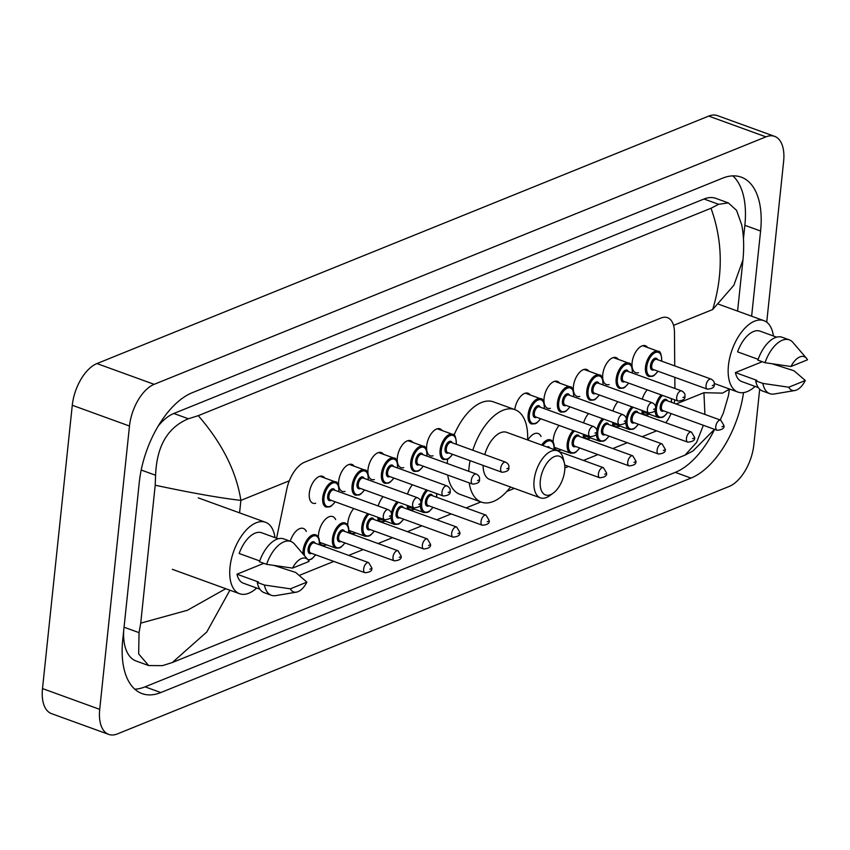 <?xml version="1.0" encoding="UTF-8"?>
<svg xmlns="http://www.w3.org/2000/svg" width="850" height="850" viewBox="0 0 850 850"><rect width="100%" height="100%" fill="white"/><g stroke="black" fill="none" stroke-linecap="round" stroke-linejoin="round"><path stroke-width="1.27" d="M638.467 372.704A14.301 7.522 -70.1 0 1 635.694 372.651A14.301 7.522 -70.1 0 1 632.102 362.631A14.301 7.522 -70.1 0 1 645.458 345.759A14.301 7.522 -70.1 0 1 647.615 347.491M609.121 384.572A14.301 7.522 -70.1 0 1 606.358 384.529A14.301 7.522 -70.1 0 1 602.756 374.51A14.301 7.522 -70.1 0 1 616.112 357.627A14.301 7.522 -70.1 0 1 618.269 359.359M579.774 396.451A14.301 7.522 -70.1 0 1 577.012 396.397A14.301 7.522 -70.1 0 1 573.421 386.378A14.301 7.522 -70.1 0 1 586.776 369.495A14.301 7.522 -70.1 0 1 588.923 371.227M550.428 408.319A14.301 7.522 -70.1 0 1 547.666 408.266A14.301 7.522 -70.1 0 1 544.074 398.246A14.301 7.522 -70.1 0 1 557.43 381.374A14.301 7.522 -70.1 0 1 559.587 383.106M514.792 409.604A14.301 7.522 -70.1 0 1 528.084 393.242A14.301 7.522 -70.1 0 1 530.241 394.974M433.054 455.802A14.301 7.522 -70.1 0 1 430.291 455.749A14.301 7.522 -70.1 0 1 426.7 445.729A14.301 7.522 -70.1 0 1 440.056 428.846A14.301 7.522 -70.1 0 1 442.212 430.578M403.707 467.67A14.301 7.522 -70.1 0 1 400.945 467.617A14.301 7.522 -70.1 0 1 397.354 457.598A14.301 7.522 -70.1 0 1 410.709 440.714A14.301 7.522 -70.1 0 1 412.866 442.457M374.372 479.538A14.301 7.522 -70.1 0 1 371.609 479.485A14.301 7.522 -70.1 0 1 368.007 469.466A14.301 7.522 -70.1 0 1 381.363 452.593A14.301 7.522 -70.1 0 1 383.52 454.325M345.026 491.406A14.301 7.522 -70.1 0 1 342.263 491.353A14.301 7.522 -70.1 0 1 338.672 481.334A14.301 7.522 -70.1 0 1 352.027 464.461A14.301 7.522 -70.1 0 1 354.174 466.193M315.679 503.274A14.301 7.522 -70.1 0 1 312.917 503.221A14.301 7.522 -70.1 0 1 309.326 493.202A14.301 7.522 -70.1 0 1 322.681 476.329A14.301 7.522 -70.1 0 1 324.838 478.061M642.271 399.16A15.215 8.001 -70.1 0 1 647.169 389.831M612.924 411.028A15.215 8.001 -70.1 0 1 617.833 401.699M583.589 422.896A15.215 8.001 -70.1 0 1 588.487 413.567M553.148 442.478A15.215 8.001 -70.1 0 1 553.254 439.578A15.215 8.001 -70.1 0 1 559.141 425.436M527.839 440.024A15.215 8.001 -70.1 0 1 538.124 433.5A15.215 8.001 -70.1 0 1 541.057 436.486M407.522 494.116A15.215 8.001 -70.1 0 1 412.42 484.787M378.176 505.984A15.215 8.001 -70.1 0 1 383.084 496.655M347.746 525.566A15.215 8.001 -70.1 0 1 347.852 522.676A15.215 8.001 -70.1 0 1 353.738 508.534M318.399 537.444A15.215 8.001 -70.1 0 1 318.506 534.544A15.215 8.001 -70.1 0 1 332.722 516.587A15.215 8.001 -70.1 0 1 335.654 519.573M290.254 541.248A15.215 8.001 -70.1 0 1 303.376 528.456A15.215 8.001 -70.1 0 1 306.308 531.441M674.73 365.893L674.464 332.244A26.828 14.099 109.9 0 0 667.516 317.677A26.828 14.099 109.9 0 0 660.971 318.038L304.629 462.188A26.828 14.099 109.9 0 0 286.822 489.047L276.59 538.188M674.911 388.482L674.826 377.347M642.154 436.698L656.253 430.993A26.828 14.099 109.9 0 0 656.614 430.844M665.858 422.779A26.828 14.099 109.9 0 0 671.086 413.567M674.22 403.304A26.828 14.099 109.9 0 0 674.741 399.84M299.264 575.407L333.837 561.414M348.712 555.401L363.184 549.546M378.059 543.533L392.53 537.678M407.405 531.654L421.876 525.81M436.741 519.786L451.212 513.931M466.087 507.918L480.888 501.936M506.855 491.428L514.346 488.399M564.857 467.967L568.586 466.459M583.461 460.434L597.933 454.58M612.808 448.566L627.279 442.712M326.506 544.786A15.215 8.001 -70.1 0 1 322.331 545.201A15.215 8.001 -70.1 0 1 319.462 542.353M355.842 532.918A15.215 8.001 -70.1 0 1 351.677 533.332A15.215 8.001 -70.1 0 1 348.808 530.485M385.188 521.05A15.215 8.001 -70.1 0 1 381.023 521.464A15.215 8.001 -70.1 0 1 378.144 518.606M414.534 509.182A15.215 8.001 -70.1 0 1 410.359 509.586A15.215 8.001 -70.1 0 1 407.49 506.738M561.255 449.831A15.215 8.001 -70.1 0 1 557.079 450.245A15.215 8.001 -70.1 0 1 554.211 447.387M590.591 437.962A15.215 8.001 -70.1 0 1 586.426 438.366A15.215 8.001 -70.1 0 1 583.557 435.519M619.937 426.094A15.215 8.001 -70.1 0 1 615.772 426.498A15.215 8.001 -70.1 0 1 612.893 423.651M649.283 414.216A15.215 8.001 -70.1 0 1 645.118 414.63A15.215 8.001 -70.1 0 1 642.239 411.783M759.688 389.194L753.854 444.731A35.764 18.796 -70.1 0 1 729.183 486.434L117.417 733.911A35.764 18.796 -70.1 0 1 108.694 734.389A35.764 18.796 -70.1 0 1 99.705 709.346L129.487 426.031A35.764 18.796 -70.1 0 1 154.158 384.328L765.924 136.861A35.764 18.796 -70.1 0 1 774.648 136.372A35.764 18.796 -70.1 0 1 783.626 161.426L766.732 322.192M108.694 734.389L51.489 713.628A35.764 18.796 -70.1 0 1 42.5 688.574L72.282 405.269A35.764 18.796 -70.1 0 1 96.942 363.566L708.719 116.089A35.764 18.796 -70.1 0 1 717.432 115.611L774.648 136.372M751.634 316.2L760.591 231.019A76.893 40.407 109.9 0 0 741.274 177.161A76.893 40.407 109.9 0 0 722.521 178.202L192.323 392.679A76.893 40.407 109.9 0 0 139.283 482.354L122.74 639.742A76.893 40.407 109.9 0 0 142.056 693.6A76.893 40.407 109.9 0 0 160.809 692.559L691.008 478.082A76.893 40.407 109.9 0 0 743.527 392.604M134.768 689.18A76.893 40.407 109.9 0 0 145.074 686.843L675.272 472.377A76.893 40.407 109.9 0 0 714.595 429.367M743.442 238.776L744.855 225.314A76.893 40.407 109.9 0 0 732.838 175.876M198.273 415.661C222.158 443.243 236.364 471.484 240.89 500.384C219.969 497.994 191.409 492.936 155.21 485.223L155.593 475.256C156.697 446.197 167.641 427.369 188.403 418.774L198.273 415.661L711.004 208.25L718.601 204.298L728.354 202.916L715.785 198.347A48.28 25.372 109.9 0 0 704.013 199.006L173.804 413.483A48.28 25.372 109.9 0 0 158.27 425.988M123.664 631.019A48.28 25.372 109.9 0 0 136.096 660.992L148.665 665.561L138.656 653.926L139.049 632.655L140.718 623.156L187.393 610.279L225.76 588.71M728.354 202.916L736.599 210.407L741.731 224.942C743.782 235.238 744.196 246.872 742.974 259.856L733.858 285.26L712.683 309.538C723.297 274.497 722.744 240.741 711.004 208.25M714.521 429.335L693.058 450.882L685.058 455.111L696.586 442.457L703.343 425.287M229.893 590.208L206.762 632.018L172.327 662.522L685.058 455.111M172.327 662.522L162.456 665.635L148.665 665.561M155.21 485.223L140.718 623.156M704.916 414.439L703.938 392.711L722.5 393.125L729.374 389.236L728.482 395.537L723.276 413.259L720.162 419.974M256.668 588.041A38.006 19.964 -70.1 0 1 239.562 593.714A38.006 19.964 -70.1 0 1 230.021 567.099A38.006 19.964 -70.1 0 1 265.498 522.272A38.006 19.964 -70.1 0 1 274.975 537.604M259.739 560.947L239.169 553.488A26.828 14.099 -70.1 0 1 261.683 532.78L278.216 538.783M292.538 568.119A17.882 9.393 -70.1 0 1 308.093 559.927A17.882 9.393 -70.1 0 1 309.081 561.425L292.538 568.119L266.613 564.336A28.613 15.034 -70.1 0 1 290.891 541.482A28.613 15.034 -70.1 0 1 294.514 544.064L308.093 559.927M266.613 564.336L259.462 561.744A28.613 15.034 -70.1 0 1 283.741 538.889L290.891 541.482M296.395 592.153A17.882 9.393 -70.1 0 1 290.371 588.827L306.903 582.133A17.882 9.393 -70.1 0 1 296.395 592.153L275.804 595.616A28.613 15.034 -70.1 0 1 271.373 595.276A28.613 15.034 -70.1 0 1 264.435 585.044L257.284 582.452L258.442 581.984L236.991 574.196L263.851 563.327M259.909 589.209L243.376 583.206A26.828 14.099 -70.1 0 1 236.991 574.196M274.072 565.473L295.641 572.422L306.903 582.133M290.371 588.827L264.435 585.044M271.373 595.276L264.223 592.673A28.613 15.034 -70.1 0 1 257.284 582.452M755.087 386.421A38.006 19.964 -70.1 0 1 737.981 392.094A38.006 19.964 -70.1 0 1 728.439 365.479A38.006 19.964 -70.1 0 1 763.916 320.652A38.006 19.964 -70.1 0 1 773.394 335.984M758.157 359.327L737.588 351.868A26.828 14.099 -70.1 0 1 760.102 331.16L776.634 337.163M790.957 366.499A17.882 9.393 -70.1 0 1 806.512 358.307A17.882 9.393 -70.1 0 1 807.5 359.805L790.957 366.499L765.032 362.716A28.613 15.034 -70.1 0 1 789.31 339.862A28.613 15.034 -70.1 0 1 792.933 342.444L806.512 358.307M765.032 362.716L757.881 360.124A28.613 15.034 -70.1 0 1 782.159 337.269L789.31 339.862M794.814 390.533A17.882 9.393 -70.1 0 1 788.789 387.207L805.322 380.513A17.882 9.393 -70.1 0 1 794.814 390.533L774.222 393.996A28.613 15.034 -70.1 0 1 769.792 393.656A28.613 15.034 -70.1 0 1 762.854 383.424L755.703 380.832L756.861 380.364L735.409 372.576L762.269 361.707M758.327 387.589L741.795 381.586A26.828 14.099 -70.1 0 1 735.409 372.576M772.491 363.864L794.059 370.802L805.322 380.513M788.789 387.207L762.854 383.424M769.792 393.656L762.641 391.064A28.613 15.034 -70.1 0 1 755.703 380.832M564.687 470.688A20.57 10.806 -70.1 0 1 553.265 493.096A20.57 10.806 -70.1 0 1 540.324 480.547A20.57 10.806 -70.1 0 1 551.661 458.203A20.57 10.806 -70.1 0 1 564.304 462.687A20.57 10.806 -70.1 0 1 564.687 470.688M553.265 493.096L549.854 495.592A25.032 13.154 -70.1 0 1 540.388 497.845A25.032 13.154 -70.1 0 1 534.097 480.314A25.032 13.154 -70.1 0 1 557.472 450.787A25.032 13.154 -70.1 0 1 563.284 458.575L564.304 462.687M483.129 465.407A25.032 13.154 109.9 0 0 489.621 479.421L540.388 497.845M510.531 487.007A49.183 25.84 -70.1 0 1 481.376 502.116A49.183 25.84 -70.1 0 1 469.2 482.874M468.743 471.293A49.183 25.84 -70.1 0 1 469.03 467.67A49.183 25.84 -70.1 0 1 470.082 460.679M481.376 502.116L459.924 494.328A49.183 25.84 -70.1 0 1 447.737 475.086M447.281 463.505A49.183 25.84 -70.1 0 1 447.578 459.882A49.183 25.84 -70.1 0 1 447.652 459.17M557.472 450.787L506.706 432.353A25.032 13.154 109.9 0 0 484.766 454.591M472.781 450.245A49.183 25.84 -70.1 0 1 514.941 409.658A49.183 25.84 -70.1 0 1 527.606 439.939M454.017 435.179A49.183 25.84 -70.1 0 1 493.489 401.869L514.941 409.658M289.319 480.792L240.89 500.384L239.583 512.869M703.938 392.711L676.09 403.973M712.683 309.538L673.561 325.359M765.924 136.861L708.719 116.089M154.158 384.328L96.942 363.566M129.487 426.031L72.282 405.269M99.705 709.346L42.5 688.574M675.272 472.377L691.008 478.082M145.074 686.843L160.809 692.559M744.855 225.314L760.591 231.019M141.206 470.039L155.593 475.256M173.804 413.483L188.403 418.774M704.013 199.006L718.601 204.298M124.058 627.215L139.049 632.655M303.067 554.051A13.409 7.044 -70.1 0 1 303.11 550.651A13.409 7.044 -70.1 0 1 315.626 534.831C318.633 535.893 319.876 539.123 319.356 544.531L319.334 544.733M319.186 544.68A12.516 6.577 109.9 0 0 312.981 536.106A12.516 6.577 109.9 0 0 304.353 550.694A12.516 6.577 109.9 0 0 304.693 555.964M311.525 553.318A6.258 3.294 -70.1 0 1 308.061 549.196A6.258 3.294 -70.1 0 1 311.281 542.576A6.258 3.294 -70.1 0 1 315.191 543.235M368.666 562.636L314.309 542.916A5.366 2.816 109.9 0 0 309.304 549.238A5.366 2.816 109.9 0 0 310.654 552.999L365.001 572.73A5.366 2.816 -70.1 0 1 363.651 568.969A5.366 2.816 -70.1 0 1 368.666 562.636L371.811 567.938C372.428 570.679 370.164 572.284 365.001 572.73M370.94 568.767L369.877 569.192L370.94 568.767M307.764 559.544A12.516 6.577 109.9 0 0 315.52 554.763M319.462 542.236L335.824 548.176A13.409 7.044 -70.1 0 1 332.456 538.783A13.409 7.044 -70.1 0 1 344.973 522.962C347.979 524.025 349.223 527.255 348.702 532.663L348.681 532.865M348.532 532.812A12.516 6.577 109.9 0 0 342.327 524.227A12.516 6.577 109.9 0 0 333.699 538.826A12.516 6.577 109.9 0 0 336.834 547.591A12.516 6.577 109.9 0 0 344.866 542.895M340.871 541.45A6.258 3.294 -70.1 0 1 337.408 537.327A6.258 3.294 -70.1 0 1 340.616 530.708A6.258 3.294 -70.1 0 1 344.537 531.356M398.002 550.768L343.655 531.038A5.366 2.816 109.9 0 0 338.651 537.37A5.366 2.816 109.9 0 0 340 541.131L394.347 560.851A5.366 2.816 -70.1 0 1 392.998 557.101A5.366 2.816 -70.1 0 1 398.002 550.768L401.147 556.07C401.774 558.811 399.5 560.405 394.347 560.851M400.276 556.899L399.224 557.324L400.276 556.899M348.797 530.368L365.16 536.308A13.409 7.044 -70.1 0 1 361.792 526.915A13.409 7.044 -70.1 0 1 367.742 513.612M377.868 520.944A12.516 6.577 109.9 0 0 377.857 517.289M369.059 514.091A12.516 6.577 109.9 0 0 363.035 526.957A12.516 6.577 109.9 0 0 366.18 535.723A12.516 6.577 109.9 0 0 374.212 531.027M370.217 529.582A6.258 3.294 -70.1 0 1 366.743 525.459A6.258 3.294 -70.1 0 1 369.962 518.84A6.258 3.294 -70.1 0 1 373.883 519.488M427.348 538.9L373.001 519.169A5.366 2.816 109.9 0 0 367.997 525.502A5.366 2.816 109.9 0 0 369.336 529.263L423.693 548.983A5.366 2.816 -70.1 0 1 422.344 545.232A5.366 2.816 -70.1 0 1 427.348 538.9L430.493 544.191C431.12 546.943 428.846 548.537 423.693 548.983M429.622 545.031L428.559 545.456L429.622 545.031M391.372 513.411A13.409 7.044 -70.1 0 1 397.088 501.744M407.214 509.076A12.516 6.577 109.9 0 0 407.203 505.41M398.406 502.223A12.516 6.577 109.9 0 0 392.381 515.089A12.516 6.577 109.9 0 0 395.526 523.855A12.516 6.577 109.9 0 0 403.559 519.159M399.564 517.703A6.258 3.294 -70.1 0 1 396.089 513.581A6.258 3.294 -70.1 0 1 399.309 506.972A6.258 3.294 -70.1 0 1 403.219 507.62M456.694 527.032L402.348 507.301A5.366 2.816 109.9 0 0 397.332 513.634A5.366 2.816 109.9 0 0 398.682 517.384L453.029 537.115A5.366 2.816 -70.1 0 1 451.679 533.354A5.366 2.816 -70.1 0 1 456.694 527.032L459.839 532.323C460.466 535.075 458.192 536.669 453.029 537.115M458.968 533.152L457.906 533.587L458.968 533.152M378.144 518.5L394.506 524.429A13.409 7.044 -70.1 0 1 391.043 516.524M420.718 501.543A13.409 7.044 -70.1 0 1 426.424 489.876M436.56 497.197A12.516 6.577 109.9 0 0 436.539 493.542M427.741 490.354A12.516 6.577 109.9 0 0 421.728 503.211A12.516 6.577 109.9 0 0 424.873 511.976A12.516 6.577 109.9 0 0 432.894 507.291M428.91 505.835A6.258 3.294 -70.1 0 1 425.436 501.712A6.258 3.294 -70.1 0 1 428.655 495.104A6.258 3.294 -70.1 0 1 432.565 495.752M486.041 515.164L431.694 495.433A5.366 2.816 109.9 0 0 426.679 501.766A5.366 2.816 109.9 0 0 428.028 505.516L482.375 525.247A5.366 2.816 -70.1 0 1 481.026 521.486A5.366 2.816 -70.1 0 1 486.041 515.164L489.186 520.455C489.802 523.207 487.539 524.801 482.375 525.247M488.314 521.284L487.252 521.719L488.314 521.284M407.49 506.621L423.853 512.561A13.409 7.044 -70.1 0 1 420.378 504.656M541.684 445.049A13.409 7.044 -70.1 0 1 550.375 439.864C553.382 440.927 554.625 444.168 554.104 449.565M553.956 449.501A12.516 6.577 109.9 0 0 550.789 440.969A12.516 6.577 109.9 0 0 542.884 445.485M598.4 474.002A5.366 2.816 -70.1 0 1 603.415 467.681L606.56 472.972C607.176 475.724 604.913 477.317 599.749 477.764A5.366 2.816 -70.1 0 1 598.4 474.002M605.689 473.801L604.626 474.236L605.689 473.801M547.018 446.983A6.258 3.294 -70.1 0 1 549.822 448.003M554.211 447.27L570.573 453.209A13.409 7.044 -70.1 0 1 567.205 443.817A13.409 7.044 -70.1 0 1 573.144 430.525M583.281 437.846A12.516 6.577 109.9 0 0 583.259 434.191M574.462 431.003A12.516 6.577 109.9 0 0 568.448 443.87A12.516 6.577 109.9 0 0 571.582 452.636A12.516 6.577 109.9 0 0 579.615 447.939M575.62 446.484A6.258 3.294 -70.1 0 1 572.156 442.361A6.258 3.294 -70.1 0 1 575.365 435.752A6.258 3.294 -70.1 0 1 579.286 436.401M632.751 455.812L578.404 436.082A5.366 2.816 109.9 0 0 573.399 442.414A5.366 2.816 109.9 0 0 574.749 446.165L629.096 465.896A5.366 2.816 -70.1 0 1 627.746 462.134A5.366 2.816 -70.1 0 1 632.751 455.812L635.896 461.104C636.523 463.856 634.259 465.449 629.096 465.896M635.024 461.933L633.972 462.368L635.024 461.933M596.785 430.312A13.409 7.044 -70.1 0 1 602.491 418.657M612.627 425.978A12.516 6.577 109.9 0 0 612.606 422.322M603.808 419.135A12.516 6.577 109.9 0 0 597.794 431.991A12.516 6.577 109.9 0 0 600.929 440.757A12.516 6.577 109.9 0 0 608.961 436.071M604.966 434.616A6.258 3.294 -70.1 0 1 601.503 430.493A6.258 3.294 -70.1 0 1 604.711 423.884A6.258 3.294 -70.1 0 1 608.632 424.533M662.097 443.934L607.75 424.214A5.366 2.816 109.9 0 0 602.746 430.536A5.366 2.816 109.9 0 0 604.095 434.297L658.442 454.027A5.366 2.816 -70.1 0 1 657.093 450.266A5.366 2.816 -70.1 0 1 662.097 443.934L665.242 449.236C665.869 451.977 663.595 453.581 658.442 454.027M664.371 450.064L663.319 450.489L664.371 450.064M583.546 435.402L599.909 441.341A13.409 7.044 -70.1 0 1 596.445 433.436M626.121 418.444A13.409 7.044 -70.1 0 1 631.837 406.778M641.963 414.109A12.516 6.577 109.9 0 0 641.952 410.454M633.154 407.256A12.516 6.577 109.9 0 0 627.13 420.123A12.516 6.577 109.9 0 0 630.275 428.889A12.516 6.577 109.9 0 0 638.308 424.192M634.312 422.748A6.258 3.294 -70.1 0 1 630.838 418.625A6.258 3.294 -70.1 0 1 634.058 412.006A6.258 3.294 -70.1 0 1 637.968 412.664M691.443 432.066L637.096 412.346A5.366 2.816 109.9 0 0 632.081 418.668A5.366 2.816 109.9 0 0 633.431 422.429L687.778 442.159A5.366 2.816 -70.1 0 1 686.439 438.398A5.366 2.816 -70.1 0 1 691.443 432.066L694.588 437.368C695.215 440.109 692.941 441.713 687.778 442.159M693.717 438.196L692.654 438.621L693.717 438.196M612.893 423.534L629.255 429.473A13.409 7.044 -70.1 0 1 625.791 421.558M655.467 406.576A13.409 7.044 -70.1 0 1 661.183 394.91M671.309 402.241A12.516 6.577 109.9 0 0 671.298 398.586M662.49 395.388A12.516 6.577 109.9 0 0 656.476 408.255A12.516 6.577 109.9 0 0 659.621 417.021A12.516 6.577 109.9 0 0 667.654 412.324M663.659 410.879A6.258 3.294 -70.1 0 1 660.184 406.757A6.258 3.294 -70.1 0 1 663.404 400.138A6.258 3.294 -70.1 0 1 667.314 400.786M720.789 420.197L666.442 400.467A5.366 2.816 109.9 0 0 661.428 406.799A5.366 2.816 109.9 0 0 662.777 410.561L717.124 430.281A5.366 2.816 -70.1 0 1 715.774 426.53A5.366 2.816 -70.1 0 1 720.789 420.197L723.934 425.499C724.551 428.241 722.287 429.834 717.124 430.281M723.063 426.328L722.001 426.753L723.063 426.328M642.239 411.666L658.601 417.605A13.409 7.044 -70.1 0 1 655.138 409.689M335.293 501.829L331.436 505.962L329.842 506.855L326.092 507.057A13.409 7.044 -70.1 0 1 322.724 497.664A13.409 7.044 -70.1 0 1 335.251 481.844L319.919 476.276M338.799 491.693A12.516 6.577 109.9 0 0 332.594 483.108A12.516 6.577 109.9 0 0 323.967 497.707A12.516 6.577 109.9 0 0 327.112 506.473A12.516 6.577 109.9 0 0 335.144 501.776M331.149 500.331A6.258 3.294 -70.1 0 1 327.675 496.209A6.258 3.294 -70.1 0 1 330.894 489.589A6.258 3.294 -70.1 0 1 334.804 490.248M333.933 489.929A5.366 2.816 109.9 0 0 328.918 496.251A5.366 2.816 109.9 0 0 330.267 500.013L384.614 519.743A5.366 2.816 -70.1 0 1 383.276 515.982A5.366 2.816 -70.1 0 1 388.28 509.649L333.933 489.929M389.491 516.205L390.554 515.78L389.491 516.205M364.639 489.961L360.783 494.094L359.189 494.987L355.438 495.189A13.409 7.044 -70.1 0 1 352.07 485.796A13.409 7.044 -70.1 0 1 364.586 469.976L349.254 464.408M368.146 479.825A12.516 6.577 109.9 0 0 361.941 471.24A12.516 6.577 109.9 0 0 353.313 485.839A12.516 6.577 109.9 0 0 356.458 494.604A12.516 6.577 109.9 0 0 364.491 489.908M360.496 488.463A6.258 3.294 -70.1 0 1 357.021 484.341A6.258 3.294 -70.1 0 1 360.241 477.721A6.258 3.294 -70.1 0 1 364.151 478.369M363.279 478.051A5.366 2.816 109.9 0 0 358.264 484.383A5.366 2.816 109.9 0 0 359.614 488.144L413.961 507.864A5.366 2.816 -70.1 0 1 412.611 504.114A5.366 2.816 -70.1 0 1 417.626 497.781L363.279 478.051M418.837 504.337L419.9 503.912L418.837 504.337M393.975 478.093L390.129 482.226L388.535 483.108L384.784 483.321A13.409 7.044 -70.1 0 1 381.416 473.928A13.409 7.044 -70.1 0 1 393.933 458.097L378.601 452.54M397.492 467.957A12.516 6.577 109.9 0 0 391.287 459.372A12.516 6.577 109.9 0 0 382.659 473.971A12.516 6.577 109.9 0 0 385.794 482.736A12.516 6.577 109.9 0 0 393.826 478.04M389.831 476.584A6.258 3.294 -70.1 0 1 386.368 472.473A6.258 3.294 -70.1 0 1 389.576 465.853A6.258 3.294 -70.1 0 1 393.497 466.501M392.615 466.183A5.366 2.816 109.9 0 0 387.611 472.515A5.366 2.816 109.9 0 0 388.96 476.276L443.307 495.996A5.366 2.816 -70.1 0 1 441.957 492.246A5.366 2.816 -70.1 0 1 446.962 485.913L392.615 466.183M448.184 492.469L449.246 492.033L448.184 492.469M423.321 466.225L419.475 470.358L417.871 471.24L414.131 471.442A13.409 7.044 -70.1 0 1 410.752 462.049A13.409 7.044 -70.1 0 1 423.279 446.229L407.947 440.672M426.838 456.078A12.516 6.577 109.9 0 0 420.633 447.504A12.516 6.577 109.9 0 0 412.006 462.103A12.516 6.577 109.9 0 0 415.14 470.868A12.516 6.577 109.9 0 0 423.172 466.172M419.178 464.716A6.258 3.294 -70.1 0 1 415.714 460.594A6.258 3.294 -70.1 0 1 418.922 453.985A6.258 3.294 -70.1 0 1 422.843 454.633M421.961 454.314A5.366 2.816 109.9 0 0 416.957 460.647A5.366 2.816 109.9 0 0 418.306 464.397L472.653 484.128A5.366 2.816 -70.1 0 1 471.304 480.367A5.366 2.816 -70.1 0 1 476.308 474.045L421.961 454.314M477.53 480.601L478.582 480.165L477.53 480.601M452.668 454.357L448.821 458.49L447.217 459.372L443.466 459.574A13.409 7.044 -70.1 0 1 440.098 450.181A13.409 7.044 -70.1 0 1 452.625 434.361L437.293 428.793M456.174 444.21A12.516 6.577 109.9 0 0 449.979 435.636A12.516 6.577 109.9 0 0 441.341 450.224A12.516 6.577 109.9 0 0 444.486 458.989A12.516 6.577 109.9 0 0 452.519 454.304M448.524 452.848A6.258 3.294 -70.1 0 1 445.049 448.726A6.258 3.294 -70.1 0 1 448.269 442.117A6.258 3.294 -70.1 0 1 452.179 442.765M451.308 442.446A5.366 2.816 109.9 0 0 446.293 448.779A5.366 2.816 109.9 0 0 447.642 452.529L501.989 472.26A5.366 2.816 -70.1 0 1 500.65 468.499A5.366 2.816 -70.1 0 1 505.654 462.177L451.308 442.446M506.866 468.722L507.928 468.297L506.866 468.722M540.696 418.742L536.849 422.875L535.245 423.757L531.505 423.969A13.409 7.044 -70.1 0 1 528.126 414.577A13.409 7.044 -70.1 0 1 540.653 398.756L525.321 393.189M544.213 408.606A12.516 6.577 109.9 0 0 538.008 400.021A12.516 6.577 109.9 0 0 529.38 414.619A12.516 6.577 109.9 0 0 532.514 423.385A12.516 6.577 109.9 0 0 540.547 418.689M536.552 417.244A6.258 3.294 -70.1 0 1 533.088 413.121A6.258 3.294 -70.1 0 1 536.297 406.502A6.258 3.294 -70.1 0 1 540.217 407.15M539.336 406.831A5.366 2.816 109.9 0 0 534.331 413.164A5.366 2.816 109.9 0 0 535.681 416.925L590.028 436.645A5.366 2.816 -70.1 0 1 588.678 432.894A5.366 2.816 -70.1 0 1 593.683 426.562L539.336 406.831M594.904 433.118L595.956 432.692L594.904 433.118M570.042 406.874L566.196 411.007L564.591 411.889L560.841 412.101A13.409 7.044 -70.1 0 1 557.472 402.698A13.409 7.044 -70.1 0 1 569.999 386.877L554.668 381.321M573.548 396.737A12.516 6.577 109.9 0 0 567.354 388.152A12.516 6.577 109.9 0 0 558.716 402.751A12.516 6.577 109.9 0 0 561.861 411.517A12.516 6.577 109.9 0 0 569.893 406.821M565.898 405.365A6.258 3.294 -70.1 0 1 562.424 401.253A6.258 3.294 -70.1 0 1 565.643 394.634A6.258 3.294 -70.1 0 1 569.553 395.282M568.682 394.963A5.366 2.816 109.9 0 0 563.667 401.296A5.366 2.816 109.9 0 0 565.016 405.046L619.363 424.777A5.366 2.816 -70.1 0 1 618.024 421.016A5.366 2.816 -70.1 0 1 623.029 414.694L568.682 394.963M624.24 421.249L625.303 420.814L624.24 421.249M599.388 395.006L595.531 399.139L593.938 400.021L590.187 400.223A13.409 7.044 -70.1 0 1 586.819 390.83A13.409 7.044 -70.1 0 1 599.335 375.009L584.014 369.442M602.894 384.859A12.516 6.577 109.9 0 0 596.689 376.284A12.516 6.577 109.9 0 0 588.062 390.883A12.516 6.577 109.9 0 0 591.207 399.649A12.516 6.577 109.9 0 0 599.239 394.953M595.244 393.497A6.258 3.294 -70.1 0 1 591.77 389.374A6.258 3.294 -70.1 0 1 594.989 382.766A6.258 3.294 -70.1 0 1 598.899 383.414M598.028 383.095A5.366 2.816 109.9 0 0 593.013 389.428A5.366 2.816 109.9 0 0 594.362 393.178L648.709 412.909A5.366 2.816 -70.1 0 1 647.36 409.147A5.366 2.816 -70.1 0 1 652.375 402.826L598.028 383.095M653.586 409.381L654.649 408.946L653.586 409.381M628.724 383.138L624.878 387.271L623.284 388.152L619.533 388.354A13.409 7.044 -70.1 0 1 616.165 378.962A13.409 7.044 -70.1 0 1 628.681 363.141L613.349 357.574M632.241 372.991A12.516 6.577 109.9 0 0 626.036 364.416A12.516 6.577 109.9 0 0 617.408 379.004A12.516 6.577 109.9 0 0 620.543 387.77A12.516 6.577 109.9 0 0 628.575 383.084M624.58 381.629A6.258 3.294 -70.1 0 1 621.116 377.506A6.258 3.294 -70.1 0 1 624.336 370.897A6.258 3.294 -70.1 0 1 628.246 371.546M627.364 371.227A5.366 2.816 109.9 0 0 622.359 377.549A5.366 2.816 109.9 0 0 623.709 381.31L678.056 401.041A5.366 2.816 -70.1 0 1 676.706 397.279A5.366 2.816 -70.1 0 1 681.711 390.947L627.364 371.227M682.933 397.502L683.995 397.078L682.933 397.502M658.07 371.259L654.224 375.392L652.619 376.284L648.879 376.486A13.409 7.044 -70.1 0 1 645.501 367.094A13.409 7.044 -70.1 0 1 658.028 351.273L642.696 345.706M661.587 361.123A12.516 6.577 109.9 0 0 655.382 352.548A12.516 6.577 109.9 0 0 646.754 367.136A12.516 6.577 109.9 0 0 649.889 375.902A12.516 6.577 109.9 0 0 657.921 371.206M653.926 369.761A6.258 3.294 -70.1 0 1 650.463 365.638A6.258 3.294 -70.1 0 1 653.671 359.019A6.258 3.294 -70.1 0 1 657.592 359.678M656.71 359.359A5.366 2.816 109.9 0 0 651.706 365.681A5.366 2.816 109.9 0 0 653.055 369.442L707.402 389.172A5.366 2.816 -70.1 0 1 706.053 385.411A5.366 2.816 -70.1 0 1 711.057 379.079L656.71 359.359M712.279 385.634L713.331 385.209L712.279 385.634M742.974 259.856L737.588 311.1M239.562 593.714L172.337 569.319M265.498 522.272L198.273 497.877M737.981 392.094L714.223 383.478M763.916 320.652L718.537 304.183M308.38 560.299L311.822 558.949L315.679 554.816M335.824 548.176L339.564 547.974L341.169 547.081L345.015 542.948M378.08 517.363L378.027 520.997M365.16 536.308L368.911 536.095L370.515 535.213L374.361 531.08M407.426 505.495L407.362 509.129M394.506 524.429L398.257 524.227L399.851 523.345L403.707 519.212M436.762 493.627L436.709 497.25M423.853 512.561L427.603 512.359L429.197 511.477L433.054 507.344M603.415 467.681L559.003 451.562M599.749 477.764L564.719 465.046M583.482 434.276L583.429 437.909M570.573 453.209L574.324 453.007L575.918 452.126L579.764 447.993M612.829 422.408L612.776 426.031M599.909 441.341L603.659 441.139L605.264 440.257L609.11 436.124M642.175 410.539L642.111 414.163M629.255 429.473L633.006 429.271L634.599 428.379L638.456 424.246M671.521 398.661L671.457 402.294M658.601 417.605L662.352 417.403L663.946 416.511L667.803 412.377M338.948 491.746L338.98 491.544C338.64 484.521 337.397 481.291 335.251 481.844M384.614 519.743C389.778 519.297 392.052 517.692 391.425 514.951C391.946 512.933 390.894 511.169 388.28 509.649M368.294 479.878L368.316 479.676C367.986 472.653 366.743 469.423 364.586 469.976M413.961 507.864C419.124 507.418 421.388 505.824 420.771 503.083C421.292 501.064 420.24 499.301 417.626 497.781M397.641 468.01L397.662 467.808C397.332 460.785 396.089 457.555 393.933 458.097M443.307 495.996C448.471 495.55 450.734 493.956 450.107 491.204C450.638 489.196 449.586 487.422 446.962 485.913M426.987 456.142L427.008 455.929C426.679 448.917 425.436 445.676 423.279 446.229M472.653 484.128C477.806 483.682 480.08 482.088 479.453 479.336C479.974 477.317 478.933 475.554 476.308 474.045M456.322 444.263L456.354 444.061C456.014 437.049 454.771 433.808 452.625 434.361M501.989 472.26C507.152 471.814 509.426 470.22 508.799 467.468C509.32 465.449 508.268 463.686 505.654 462.177M544.361 408.659L544.383 408.457C544.053 401.434 542.81 398.204 540.653 398.756M590.028 436.645C595.181 436.199 597.454 434.605 596.827 431.853C597.348 429.845 596.307 428.071 593.683 426.562M573.697 396.791L573.729 396.578C573.389 389.566 572.146 386.325 569.999 386.877M619.363 424.777C624.527 424.331 626.801 422.737 626.174 419.985C626.694 417.966 625.653 416.203 623.029 414.694M603.043 384.922L603.064 384.71C602.735 377.697 601.492 374.457 599.335 375.009M648.709 412.909C653.873 412.462 656.136 410.869 655.52 408.117C656.041 406.098 654.989 404.334 652.375 402.826M632.389 373.044L632.411 372.842C632.081 365.819 630.838 362.589 628.681 363.141M678.056 401.041C683.219 400.594 685.482 398.99 684.866 396.249C685.387 394.23 684.335 392.466 681.711 390.947M661.736 361.176L661.757 360.974C661.428 353.951 660.184 350.721 658.028 351.273M707.402 389.172C712.555 388.726 714.829 387.122 714.202 384.381C714.722 382.362 713.681 380.598 711.057 379.079"/></g></svg>

